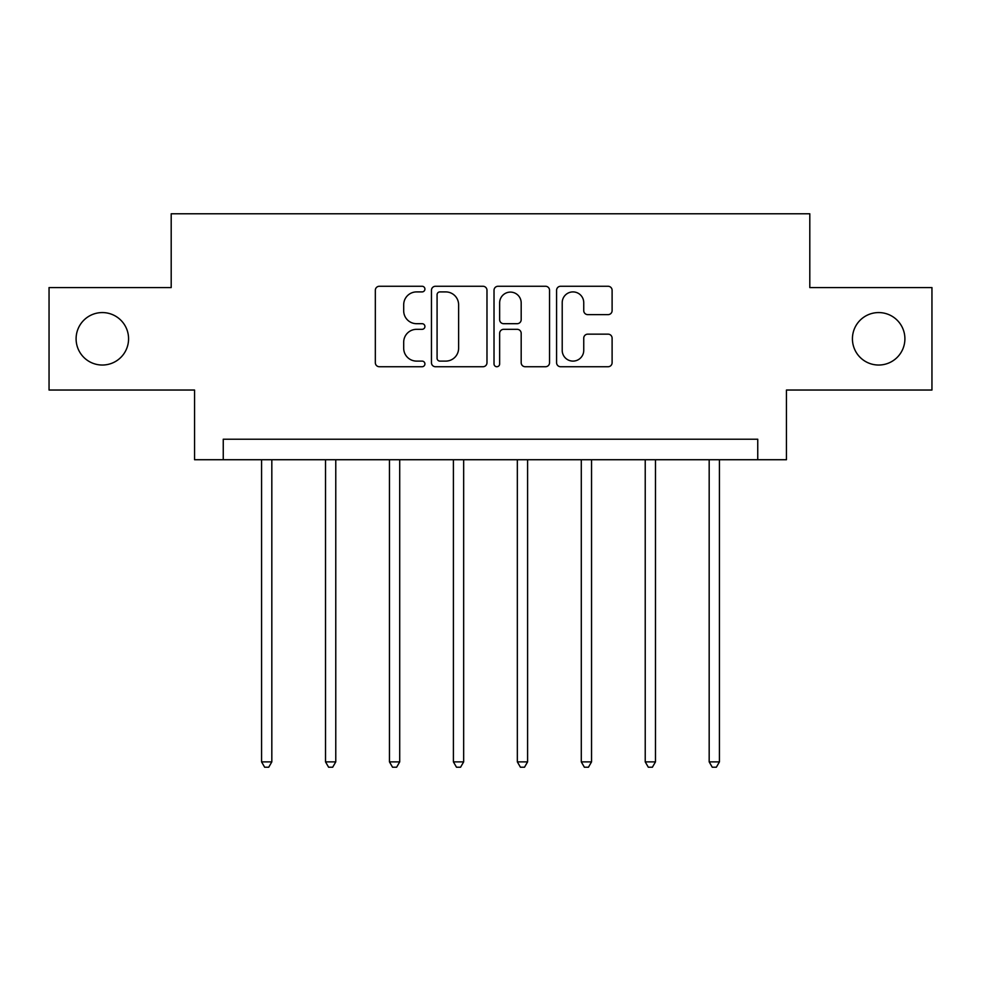 <?xml version="1.0" encoding="UTF-8"?>
<svg xmlns="http://www.w3.org/2000/svg" width="981" height="981" viewBox="0 0 981 981"><rect width="100%" height="100%" fill="white"/><g stroke="black" fill="none" stroke-linecap="round" stroke-linejoin="round"><path stroke-width="1.47" d="M424.92 289.088A2.82 2.82 0 0 0 422.1 286.268L379.353 286.268A4.022 4.022 0 0 0 375.331 290.29L375.331 362.712A4.022 4.022 0 0 0 379.353 366.735L422.1 366.735A2.82 2.82 0 0 0 424.92 363.926A2.82 2.82 0 0 0 422.1 361.106L416.569 361.106A12.876 12.876 0 0 1 403.694 348.23L403.694 342.197A12.876 12.876 0 0 1 416.569 329.322L422.1 329.322A2.82 2.82 0 0 0 424.92 326.501A2.82 2.82 0 0 0 422.1 323.693L416.569 323.693A12.876 12.876 0 0 1 403.694 310.818L403.694 304.772A12.876 12.876 0 0 1 416.569 291.909L422.1 291.909A2.82 2.82 0 0 0 424.92 289.088M852.428 338.801A26.229 26.229 0 0 0 878.669 365.03A26.229 26.229 0 0 0 904.899 338.801A26.229 26.229 0 0 0 878.669 312.571A26.229 26.229 0 0 0 852.428 338.801M76.101 338.801A26.229 26.229 0 0 0 102.331 365.03A26.229 26.229 0 0 0 128.572 338.801A26.229 26.229 0 0 0 102.331 312.571A26.229 26.229 0 0 0 76.101 338.801M608.085 314.631A4.022 4.022 0 0 0 612.107 310.609L612.107 290.29A4.022 4.022 0 0 0 608.085 286.268L560.605 286.268A4.022 4.022 0 0 0 556.583 290.29L556.583 362.712A4.022 4.022 0 0 0 560.605 366.735L608.085 366.735A4.022 4.022 0 0 0 612.107 362.712L612.107 338.175A4.022 4.022 0 0 0 608.085 334.153L587.766 334.153A4.022 4.022 0 0 0 583.744 338.175L583.744 350.34A10.766 10.766 0 0 1 572.978 361.106A10.766 10.766 0 0 1 562.211 350.34L562.211 302.663A10.766 10.766 0 0 1 572.978 291.909A10.766 10.766 0 0 1 583.744 302.663L583.744 310.609A4.022 4.022 0 0 0 587.766 314.631L608.085 314.631M757.749 459.721L786.443 459.721L786.443 390.033L931.95 390.033L931.95 287.568L809.803 287.568L809.803 213.784L171.197 213.784L171.197 287.568L49.05 287.568L49.05 390.033L194.557 390.033L194.557 459.721L757.749 459.721L757.749 439.218L223.251 439.218L223.251 459.721M486.981 290.29A4.022 4.022 0 0 0 482.959 286.268L435.478 286.268A4.022 4.022 0 0 0 431.456 290.29L431.456 362.712A4.022 4.022 0 0 0 435.478 366.735L482.959 366.735A4.022 4.022 0 0 0 486.981 362.712L486.981 290.29M498.041 286.268L545.522 286.268A4.022 4.022 0 0 1 549.544 290.29L549.544 362.712A4.022 4.022 0 0 1 545.522 366.735L525.203 366.735A4.022 4.022 0 0 1 521.181 362.712L521.181 333.344A4.022 4.022 0 0 0 517.159 329.322L503.682 329.322A4.022 4.022 0 0 0 499.648 333.344L499.648 363.926A2.82 2.82 0 0 1 496.84 366.735A2.82 2.82 0 0 1 494.019 363.926L494.019 290.29A4.022 4.022 0 0 1 498.041 286.268M439.905 291.909A2.82 2.82 0 0 0 437.085 294.717L437.085 358.286A2.82 2.82 0 0 0 439.905 361.106L445.742 361.106A12.876 12.876 0 0 0 458.618 348.23L458.618 304.772A12.876 12.876 0 0 0 445.742 291.909L439.905 291.909M521.181 302.871A10.766 10.766 0 0 0 510.414 292.105A10.766 10.766 0 0 0 499.648 302.871L499.648 319.659A4.022 4.022 0 0 0 503.682 323.693L517.159 323.693A4.022 4.022 0 0 0 521.181 319.659L521.181 302.871M261.571 459.721L261.571 761.881L271.823 761.881L271.823 459.721M271.823 761.881L268.745 767.216L264.649 767.216L261.571 761.881M325.52 459.721L325.52 761.881L335.772 761.881L335.772 459.721M335.772 761.881L332.694 767.216L328.598 767.216L325.52 761.881M389.457 459.721L389.457 761.881L399.708 761.881L399.708 459.721M399.708 761.881L396.631 767.216L392.535 767.216L389.457 761.881M453.406 459.721L453.406 761.881L463.657 761.881L463.657 459.721M463.657 761.881L460.58 767.216L456.484 767.216L453.406 761.881M517.343 459.721L517.343 761.881L527.594 761.881L527.594 459.721M527.594 761.881L524.516 767.216L520.42 767.216L517.343 761.881M581.292 459.721L581.292 761.881L591.543 761.881L591.543 459.721M591.543 761.881L588.465 767.216L584.369 767.216L581.292 761.881M645.228 459.721L645.228 761.881L655.48 761.881L655.48 459.721M655.48 761.881L652.402 767.216L648.306 767.216L645.228 761.881M709.177 459.721L709.177 761.881L719.429 761.881L719.429 459.721M719.429 761.881L716.351 767.216L712.255 767.216L709.177 761.881"/></g></svg>
